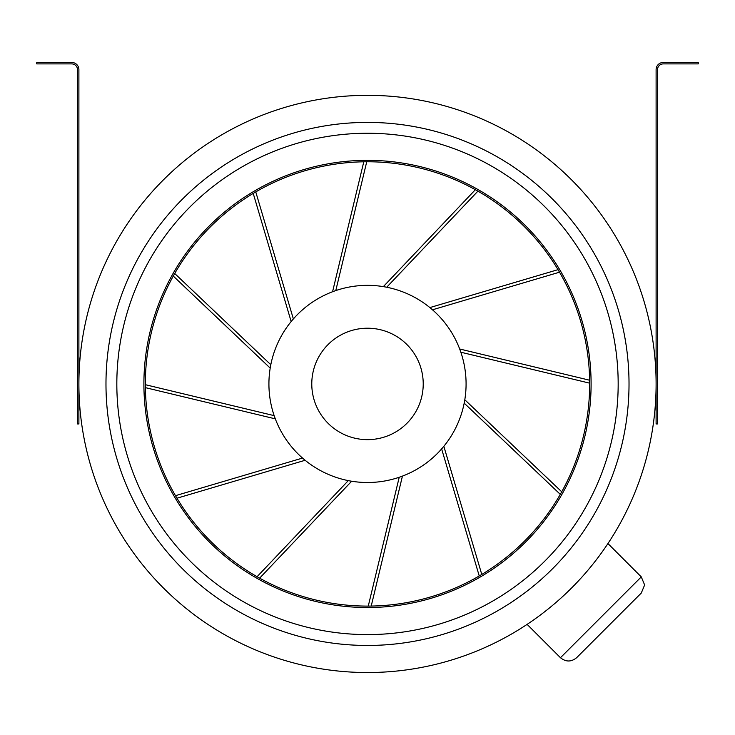 <?xml version="1.0" encoding="UTF-8"?>
<svg xmlns="http://www.w3.org/2000/svg" width="735" height="735" viewBox="0 0 735 735"><rect width="100%" height="100%" fill="white"/><g stroke="black" fill="none" stroke-linecap="round" stroke-linejoin="round"><path stroke-width="1.1" d="M576.626 657.715C571.233 662.07 565.849 662.07 560.456 657.715L641.278 576.892L644.632 584.968L641.278 593.053L576.626 657.715C571.233 662.07 565.849 662.07 560.456 657.715L527.124 624.373M607.946 543.551L641.278 576.892L644.632 584.968L641.278 593.053M656.107 383.927A288.607 288.607 0 0 1 367.5 672.534A288.607 288.607 0 0 1 78.893 383.927A288.607 288.607 0 0 1 367.5 95.329A288.607 288.607 0 0 1 656.107 383.927A288.607 288.607 0 0 0 367.5 95.329A288.607 288.607 0 0 0 78.893 383.927M591.096 383.927A223.596 223.596 0 0 1 367.5 607.523A223.596 223.596 0 0 1 143.904 383.927A223.596 223.596 0 0 1 367.5 160.331A223.596 223.596 0 0 1 591.096 383.927M145.337 383.927A222.163 222.163 0 0 1 367.5 161.764A222.163 222.163 0 0 1 589.663 383.927A222.163 222.163 0 0 1 367.5 606.099A222.163 222.163 0 0 1 145.337 383.927M663.246 63.899L698.25 63.899L698.25 62.466L663.246 62.466A7.148 7.148 0 0 0 656.107 69.614L656.107 423.939L657.531 423.939L657.531 69.614A5.715 5.715 0 0 1 663.246 63.899M71.754 63.899L36.75 63.899L36.75 62.466L71.754 62.466A7.148 7.148 0 0 1 78.893 69.614L78.893 423.939L77.469 423.939L77.469 69.614A5.715 5.715 0 0 0 71.754 63.899M311.778 383.927A55.722 55.722 0 0 0 367.5 439.649A55.722 55.722 0 0 0 423.222 383.927A55.722 55.722 0 0 0 367.5 328.214A55.722 55.722 0 0 0 311.778 383.927M268.918 383.927A98.582 98.582 0 0 0 367.5 482.509A98.582 98.582 0 0 0 466.082 383.927A98.582 98.582 0 0 0 367.5 285.345A98.582 98.582 0 0 0 268.918 383.927M371.212 606.063L402.431 476.115M368.263 606.099L399.215 477.272M481.783 574.448L443.839 446.301M479.238 575.946L441.634 448.91M561.733 491.788L464.805 399.776M560.281 494.352L464.189 403.138M589.635 380.225L459.687 348.996M589.663 383.165L460.845 352.221M558.021 269.653L429.874 307.588M559.519 272.189L432.483 309.793M475.361 189.703L383.339 286.632M477.925 191.146L386.702 287.238M363.788 161.792L332.569 291.74M366.737 161.764L335.785 290.591M253.217 193.406L291.161 321.562M255.762 191.908L293.366 318.953M173.267 276.075L270.195 368.088M174.719 273.512L270.811 364.725M145.365 387.639L275.313 418.858M145.337 384.69L274.155 415.642M176.979 498.211L305.126 460.275M175.481 495.675L302.517 458.07M259.639 578.16L351.661 481.232M257.075 576.709L348.298 480.626M629.022 383.927A261.522 261.522 0 0 1 367.5 645.459A261.522 261.522 0 0 1 105.978 383.927A261.522 261.522 0 0 1 367.5 122.405A261.522 261.522 0 0 1 629.022 383.927M618.172 383.927A250.672 250.672 0 0 1 367.5 634.599A250.672 250.672 0 0 1 116.828 383.927A250.672 250.672 0 0 1 367.5 133.255A250.672 250.672 0 0 1 618.172 383.927"/></g></svg>
